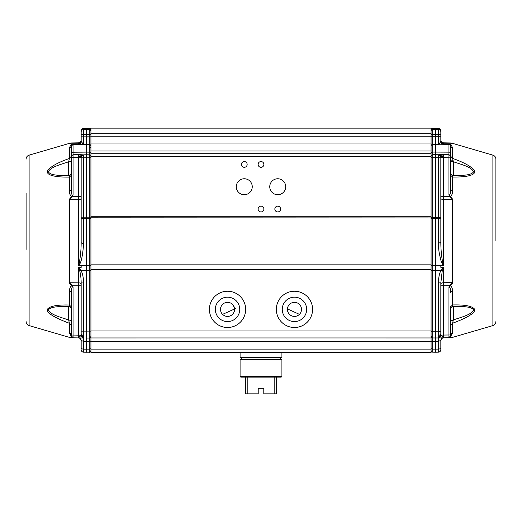 <?xml version="1.0" encoding="UTF-8"?>
<svg xmlns="http://www.w3.org/2000/svg" width="522" height="522" viewBox="0 0 522 522"><rect width="100%" height="100%" fill="white"/><g stroke="black" fill="none" stroke-linecap="round" stroke-linejoin="round"><path stroke-width="0.78" d="M294.46 321.572A12.195 12.195 0 0 1 283.896 303.275A12.195 12.195 0 0 1 305.024 303.275A12.195 12.195 0 0 1 294.46 321.572M227.54 321.572A12.195 12.195 0 0 1 216.976 303.275A12.195 12.195 0 0 1 238.104 303.275A12.195 12.195 0 0 1 227.54 321.572M90.926 264.85L431.074 264.85L431.074 156.724L90.926 156.724L90.926 337.956L431.074 337.949L431.074 352.591L90.926 352.591L90.926 337.949L431.074 337.956L431.074 330.981L90.926 330.981M90.926 136.209L431.074 136.209L431.074 128.144L90.926 128.144L90.926 156.724M431.074 136.209L431.074 153.24L90.926 153.24L431.074 153.24L431.074 156.724M261 167.314A2.884 2.884 0 0 1 258.507 162.994A2.884 2.884 0 0 1 263.493 162.994A2.884 2.884 0 0 1 261 167.314M261 211.925A2.884 2.884 0 0 1 258.507 207.599A2.884 2.884 0 0 1 263.493 207.599A2.884 2.884 0 0 1 261 211.925M277.73 211.925A2.884 2.884 0 0 1 275.231 207.599A2.884 2.884 0 0 1 280.223 207.599A2.884 2.884 0 0 1 277.73 211.925M244.27 167.314A2.884 2.884 0 0 1 241.777 162.994A2.884 2.884 0 0 1 246.769 162.994A2.884 2.884 0 0 1 244.27 167.314M277.73 194.713A7.98 7.98 0 0 1 270.82 182.746A7.98 7.98 0 0 1 284.64 182.746A7.98 7.98 0 0 1 277.73 194.713M244.27 194.713A7.98 7.98 0 0 1 237.36 182.746A7.98 7.98 0 0 1 251.18 182.746A7.98 7.98 0 0 1 244.27 194.713M431.074 264.85L431.074 330.981M294.46 327.496A18.12 18.12 0 0 1 278.761 300.313A18.12 18.12 0 0 1 310.153 300.313A18.12 18.12 0 0 1 294.46 327.496M227.54 327.496A18.12 18.12 0 0 1 211.847 300.313A18.12 18.12 0 0 1 243.239 300.313A18.12 18.12 0 0 1 227.54 327.496M294.46 316.417A7.047 7.047 0 0 1 288.359 305.853A7.047 7.047 0 0 1 300.561 305.853A7.047 7.047 0 0 1 294.46 316.417M227.54 316.417A7.047 7.047 0 0 1 221.439 305.853A7.047 7.047 0 0 1 233.641 305.853A7.047 7.047 0 0 1 227.54 316.417M299.432 314.361L287.426 308.9M235.905 308.398L222.568 314.361M233.386 305.435L234.574 308.9M86.045 137.025L87.402 137.038M90.926 157.774L89.282 157.788L89.282 217.811L83.631 217.811L83.631 243.376C82.287 261.887 79.97 263.114 79.142 265.457L86.6 265.502L86.6 154.766L83.631 154.845C82.13 155.014 81.308 155.856 81.164 157.357L79.951 157.226L78.424 154.584L82.783 154.832C81.53 155.021 80.845 155.863 80.721 157.357M431.074 217.942L90.926 217.798L89.282 217.811L89.282 218.751L83.631 218.744A2.512 0.881 180 0 1 81.164 217.87L81.164 157.357L81.164 196.631L78.424 196.605L78.424 154.584L73.054 154.656L73.054 157.285L71.41 157.266L71.41 146.114L73.054 144.437L73.054 152.222L86.6 152.111L86.6 154.766L89.282 154.812A1.67 1.67 0 0 1 90.926 156.489M81.164 140.268L81.164 134.33L83.631 134.356L83.631 136.842L81.164 136.816L81.164 141.501L83.631 144.483L83.631 136.842L86.6 136.842L86.6 128.262L89.282 128.308L89.282 134.356L83.631 134.356L83.631 129.482L89.282 129.476A1.67 1.67 0 0 1 90.926 131.153M86.6 352.246L86.6 341.538L83.631 341.512L81.164 340.331L81.164 347.861A2.512 1.272 0 0 0 83.631 349.14L83.631 352.193L89.282 352.2A1.67 1.67 180 0 0 90.926 350.53C90.195 352.082 89.647 352.637 89.282 352.2L83.631 352.193C82.143 352.043 81.321 351.208 81.164 349.688A2.512 2.512 180 0 0 83.631 352.193M81.321 154.747L79.951 157.226L73.054 157.285L73.054 195.019L72.46 196.624L78.424 196.605L78.424 199.593L69.087 199.652L71.586 196.435L71.958 196.983L69.452 199.632L69.452 282.774L71.958 285.41L71.586 285.952L73.047 287.374C72.062 286.252 71.514 288.033 71.41 292.718L71.41 335.039L73.054 335.052L73.054 337.819L71.41 336.142L71.41 335.039M82.809 338.015L78.424 337.91L78.424 335.15L81.093 335.17L81.164 334.276L81.164 282.937L81.164 334.276L83.631 335.946L83.494 337.434L82.848 338.015L78.424 337.91L80.753 335.685L82.848 338.015M90.926 241.255L90.926 162.753M90.926 241.399L90.926 241.738M83.631 243.376A2.512 0.881 180 0 1 81.164 242.495L81.164 217.87M83.631 337.714L83.631 349.14L89.282 349.14L89.282 338.034C89.732 338.419 90.28 337.864 90.926 336.364A1.67 1.67 0 0 1 89.282 338.034L86.6 338.08L86.6 270.5L81.014 270.5C82.567 273.313 83.442 277.469 83.631 282.957L81.164 282.937C81.138 278.65 80.682 274.729 79.788 271.159L78.424 267.486L81.014 270.5L79.788 271.159M90.926 136.829L86.6 136.842L86.6 144.431L78.424 144.287C80.094 144.098 81.008 143.172 81.164 141.501L81.164 141.501M81.164 134.33L81.164 130.826A2.512 2.512 -0 0 1 83.631 128.314L89.282 128.308A1.67 1.67 0 0 1 90.926 129.985L89.282 128.308M79.683 337.936L80.838 339.046L81.164 340.331L81.164 347.861M79.807 337.936L81.164 340.69C81.008 339.019 80.094 338.093 78.424 337.904L73.054 337.819L71.41 335.626A2.786 2.662 -0 0 0 69.4 333.075L69.4 323.268C56.493 318.518 46.38 313.265 47.319 309.344C49.688 306.127 57.048 304.685 69.4 305.031L71.41 306.962M90.926 331.848L89.282 331.868L89.282 338.034L86.6 338.08L86.6 341.538L89.282 341.512A1.67 0.848 0 0 0 90.926 340.664M80.753 335.685L81.093 335.17L83.494 337.434M81.164 198.425L81.164 242.495C81.158 250.247 80.368 257.822 78.802 265.215L78.424 265.809L78.424 199.593A2.786 1.168 -0 0 0 81.164 198.425M78.652 267.414L81.164 267.427L81.164 265.9L78.652 265.887L79.142 265.457L78.802 265.215M90.926 264.902A1.67 0.587 180 0 1 89.282 265.489L86.6 265.502L86.6 270.5L90.926 270.487M90.926 152.894A1.67 0.763 0 0 0 89.282 152.137L86.6 152.111L86.6 144.431L89.282 144.477L89.282 134.356L90.926 134.343M82.567 143.602L81.432 144.287M81.164 140.973A2.786 2.76 0 0 1 78.424 143.733L78.424 142.832C80.094 142.643 81.008 141.716 81.164 140.046L81.164 141.012A2.786 2.786 180 0 1 78.424 143.798L78.424 144.287M71.41 309.226L71.41 309.292C71.246 307.621 70.333 306.695 68.669 306.505C61.263 306.714 50.725 305.996 48.318 310.101C50.732 314.929 61.25 317.396 68.669 319.973L71.41 320.528L71.41 319.02M81.164 285.815L78.424 285.788L78.424 267.486M72.01 286.2L72.46 285.769L73.047 287.374L73.054 335.052L78.424 335.15L78.424 285.788L72.46 285.769L71.958 285.41M70.607 143.915L71.24 143.922L70.607 143.915L70.607 143.015L29.108 155.145L29.108 325.591L70.607 337.721L70.607 337.088L71.755 337.16M71.41 157.266L71.41 152.985A1.67 0.763 0 0 1 73.054 152.222L73.054 154.656L71.41 156.215L71.41 189.643C71.416 193.91 71.964 195.698 73.054 195.019L72.01 196.187L72.46 196.624L71.958 196.983M71.41 162.048L71.41 161.278L68.669 161.774C61.263 164.365 50.732 166.831 48.318 171.751C50.745 175.979 61.244 175.281 68.669 175.555C70.333 175.366 71.246 174.433 71.41 172.769L71.41 172.847M81.269 144.294L73.054 144.437L73.054 143.935C72.525 143.543 71.977 144.144 71.41 145.729L71.41 146.114M71.41 335.626L71.41 325.558L69.4 323.268L68.669 319.973L68.669 306.505L69.4 305.031L69.4 291.315C69.55 288.346 70.274 286.558 71.586 285.952L69.087 282.748A1.396 0.607 0 0 0 69.452 282.774L78.424 282.813A2.786 1.22 0 0 1 81.164 284.027M71.41 323.392L71.41 323.875M71.41 335.052L71.41 324.553M72.01 196.187L71.586 196.435C70.079 195.332 69.348 193.525 69.4 191.006L69.4 177.095C56.578 177.291 46.458 175.575 47.313 171.223C49.766 167.053 57.133 162.799 69.4 158.44L71.41 156.182M71.41 175.196L69.4 177.095L68.669 175.555L68.669 161.774L69.4 158.44L69.4 148.268C70.47 145.005 71.488 143.576 72.454 144L78.424 143.733L70.972 143.863L70.972 142.963L78.424 142.832M70.875 143.994L72.819 143.922M71.488 336.644L69.4 333.075M71.41 292.718A2.786 1.462 0 0 0 69.4 291.315M70.861 337.036L71.69 337.068M71.41 189.643L69.4 191.006M71.41 145.729L71.41 145.729A2.786 2.649 0 0 1 69.4 148.268M26.1 193.368L26.1 239.598M26.1 212.089L26.1 241.138M26.1 249.431L26.1 240.453M495.9 192.964L495.9 212.108M495.9 231.305L495.9 193.349M450.59 161.226L453.331 161.729L453.331 175.49C461.826 175.19 470.707 175.927 473.682 171.699C470.707 166.59 461.826 164.698 453.331 161.729L452.6 158.394C464.867 162.753 472.234 167.007 474.687 171.17C475.542 175.516 465.428 177.232 452.6 177.03L453.331 175.49C451.667 175.301 450.754 174.374 450.59 172.704L450.59 159.68M450.59 309.168L450.59 309.233C450.754 307.562 451.667 306.629 453.331 306.44L453.331 319.927C460.75 317.35 471.268 314.883 473.682 310.055C471.268 305.938 460.75 306.662 453.331 306.44L452.6 304.965C464.952 304.626 472.312 306.068 474.681 309.292C475.62 313.22 465.507 318.472 452.6 323.222L453.331 319.927L450.59 320.475L450.59 306.753L452.6 304.965L452.6 291.243A2.786 1.462 180 0 0 450.59 292.646C450.74 289.025 450.192 287.244 448.953 287.296L449.54 285.691L443.576 285.717L443.576 337.904C441.906 338.093 440.992 339.019 440.836 340.69L440.836 349.655L440.836 340.292L438.369 341.473L438.369 337.669M495.9 240.616L495.9 159.164L495.9 240.616M449.99 196.115L448.946 194.941L448.946 157.207L440.836 157.279L440.836 196.553L449.54 196.553L450.042 196.905L450.414 196.363L449.99 196.115L449.54 196.553L448.946 194.941C450.192 194.993 450.74 193.199 450.59 189.571L450.59 157.194L448.946 157.207L448.946 154.584L443.576 154.512L443.576 199.521A2.786 1.174 180 0 1 440.836 198.347L440.836 242.404C440.836 250.064 441.625 257.64 443.198 265.13L443.348 265.802L440.836 265.815L440.836 267.342L443.576 267.408L443.576 282.735A2.786 1.214 0 0 0 440.836 283.948L440.907 335.091L450.59 334.967L450.59 336.07L448.946 337.747L448.953 287.296L449.99 286.128L449.54 285.691L452.548 282.696A1.396 0.607 0 0 0 452.913 282.67L450.414 285.873L450.042 285.332M441.247 335.607L439.152 337.943L438.506 337.356L440.907 335.091L443.576 337.838L448.946 337.747L450.59 335.607A2.786 2.662 0 0 1 452.6 333.049L452.6 323.222L450.59 325.513M450.59 334.967L450.59 306.897M449.99 286.128L450.414 285.873C451.726 286.493 452.457 288.281 452.6 291.243M449.181 143.909L443.576 143.785A2.786 2.786 180 0 1 440.836 140.999L440.836 134.278L438.369 134.298L438.369 129.43L432.718 129.423L432.718 128.36L435.4 128.314L435.4 134.298L438.369 134.298L438.369 144.424L439.433 143.543L440.568 144.229L432.718 144.418L432.718 134.298L435.4 134.298L435.4 154.695L432.718 154.74L432.718 152.065L448.946 152.15L448.946 154.584L450.59 156.143L450.59 157.194L450.59 156.143L452.6 158.394L452.6 148.241C451.53 144.985 450.512 143.563 449.546 143.987L451.125 143.981M450.59 175.131L450.59 189.571L452.6 190.935L452.6 177.03L450.59 175.281L450.59 172.789M440.836 140.738L440.836 140.96A2.786 2.76 0 0 0 443.576 143.72L451.028 143.85L451.028 142.963L443.576 142.832L443.576 144.229L440.568 144.229M450.59 145.703L450.59 145.703C450.832 144.992 450.284 144.398 448.946 143.915L450.59 145.703A2.786 2.649 180 0 0 452.6 148.241M452.6 190.935C452.652 193.447 451.921 195.254 450.414 196.363L452.913 199.58L450.042 196.905M451.138 337.029L451.393 337.721L451.028 337.773L450.773 337.095L451.138 337.029L450.271 337.055M451.028 337.062L450.199 337.147M452.6 333.049L450.486 336.644M450.59 323.823L450.59 310.949L450.173 311.366M443.576 267.408L442.212 271.081L440.836 282.859L440.836 334.197L438.369 335.861L438.369 331.783L440.836 331.764M440.836 217.772A2.512 0.881 180 0 1 438.369 218.653L438.369 243.285L440.836 242.404L440.836 157.279C440.692 155.778 439.87 154.936 438.369 154.766L443.576 154.512L442.049 157.148L440.679 154.675M439.433 143.543L440.836 141.442C440.992 143.113 441.906 144.046 443.576 144.229M450.59 156.254L450.59 146.049M450.59 159.327L450.59 146.454L450.173 146.878M440.836 134.278L440.836 130.878A2.512 2.512 0 0 0 438.369 128.366L438.369 129.43A2.512 2.512 -0 0 1 440.836 131.935M440.836 132.177L440.836 136.764L431.074 136.771M450.59 155.334C450.59 142.278 450.59 142.278 450.59 155.334M442.251 337.864L440.836 340.292L441.279 338.817L442.382 337.864M439.152 337.943L443.576 337.838L435.4 338.008L435.4 349.127L432.718 349.101L432.718 337.956L435.4 338.008L435.4 331.79L432.718 331.783L432.718 218.653L435.4 218.666L435.4 331.79L438.369 331.783L438.369 282.878C438.584 277.319 439.459 273.169 440.986 270.422L443.348 267.336M438.506 337.356L438.369 335.861M440.836 282.859L438.369 282.878M442.212 271.081L440.986 270.422L431.074 270.409M443.198 265.13L442.858 265.378L443.348 265.802M438.369 243.285C438.48 247.643 438.865 251.35 439.524 254.403L440.894 260.354L442.858 265.378L432.718 265.411A1.67 0.587 0 0 1 431.074 264.824M440.836 157.67L438.369 157.69L438.369 217.713L432.718 217.72L432.718 157.69L435.4 157.69L435.4 218.666L438.369 218.653L438.369 217.713L440.836 217.694M438.369 154.766L438.369 157.69L435.4 157.69L435.4 154.877L432.718 154.74A1.67 1.67 -0 0 0 431.074 156.411M450.59 152.913A1.67 0.763 0 0 0 448.946 152.15L448.946 144.379L440.731 144.235M435.955 136.973L434.598 136.986M431.074 348.252A1.67 0.848 0 0 0 432.718 349.101L432.718 352.167C431.962 352.128 431.413 351.574 431.074 350.497A1.67 1.67 180 0 0 432.718 352.167L435.4 352.219L435.4 349.127L438.369 349.101A2.512 1.272 0 0 0 440.836 347.828M441.279 157.279C441.155 155.784 440.47 154.943 439.217 154.76L435.4 154.695L438.369 154.93A2.512 2.512 -0 0 1 440.836 157.442M431.074 328.867L431.074 241.66M263.786 393.856L263.786 388.277L258.214 388.277L258.214 393.856L245.666 393.856L245.666 377.125L240.786 377.125L240.087 376.427L281.913 376.427L281.214 377.125L276.334 377.125L276.334 393.856L263.786 393.856M263.786 388.277L258.214 388.277M274.167 393.856L274.167 377.125L247.833 377.125L247.833 393.856M276.334 377.125L274.167 377.125M247.833 377.125L245.666 377.125M281.913 376.427L281.913 359.423L240.087 359.423L240.087 376.427M281.913 352.591L281.913 357.609L240.087 357.609L240.087 352.591M241.347 357.609L241.347 359.423M90.926 216.754L431.074 216.754M431.074 341.44L90.926 341.44M431.074 349.107L90.926 349.107M431.074 133.723L90.926 133.723M431.074 143.054L90.926 143.054M90.926 151.002L431.074 151.002M431.074 269.613L90.926 269.613M81.164 157.533A2.512 2.512 0 0 1 83.631 155.027L83.631 157.788L89.282 157.788L89.282 155.021A1.67 1.67 0 0 1 90.926 156.691M90.926 218.163A1.67 0.587 180 0 1 89.282 218.751L89.282 331.868L81.164 331.842M83.631 154.845L89.282 155.021L89.282 144.477A1.67 1.638 180 0 1 90.926 146.121M90.926 348.291A1.67 0.848 0 0 1 89.282 349.14L89.282 352.2M81.164 217.791L83.631 217.811L83.631 157.788L81.164 157.761M81.164 131.994A2.512 2.512 0 0 1 83.631 129.482L83.631 128.314L86.6 128.262M83.631 282.957L83.631 335.946M70.607 337.721L70.972 337.773L70.972 337.147A1.396 1.383 0 0 1 70.607 337.088M69.087 282.748L69.087 199.652M440.836 283.948L440.836 285.743L443.576 285.717L443.576 282.735L452.548 282.696L452.548 199.554L443.576 199.521L443.576 265.731M451.028 142.963L451.393 143.909M451.393 337.082L451.028 337.134M452.913 199.58L452.913 282.67M438.369 352.167L435.4 352.219L438.369 352.167A2.512 2.512 180 0 0 440.836 349.655C440.692 351.162 439.87 351.998 438.369 352.167L438.369 341.473L432.718 341.473A1.67 0.848 0 0 1 431.074 340.625M438.369 128.366L435.4 128.314L438.369 128.366C440.281 129.208 441.103 130.043 440.836 130.878M439.113 337.943L432.718 337.956L432.718 331.783L431.074 331.77M431.074 217.7L432.718 217.72L432.718 218.653A1.67 0.587 180 0 1 431.074 218.065M431.074 157.677L432.718 157.69L432.718 154.93A1.67 1.67 -0 0 0 431.074 156.6M431.074 152.829A1.67 0.763 0 0 1 432.718 152.065L432.718 144.418A1.67 1.638 0 0 0 431.074 146.056M431.074 134.285L432.718 134.298L432.718 129.423A1.67 1.67 -0 0 0 431.074 131.094M432.718 128.36L431.074 130.037A1.67 1.67 -0 0 1 432.718 128.36L435.4 128.314M431.074 336.285A1.67 1.67 180 0 0 432.718 337.956L431.074 336.285M451.393 337.721L492.892 325.591L492.892 155.145L451.393 143.015M83.631 128.314C82.13 128.484 81.308 129.319 81.164 130.826M73.047 337.819L78.424 337.91M71.41 308.039L71.41 309.168M70.972 337.773L72.93 337.806M71.41 174.1L71.41 173.297M70.607 143.015L70.972 142.963M90.515 147.595L90.926 147.178M71.827 311.425L71.41 311.008L71.41 335.548M71.827 146.936L71.41 146.519L71.41 171.053L71.827 170.635M29.108 325.591C27.216 324.912 26.217 323.575 26.1 321.572M29.108 155.145C27.216 155.824 26.217 157.161 26.1 159.164M453.207 320.501L450.59 320.645L450.59 321.063M450.59 307.973L450.59 309.102M450.59 158.988L450.59 157.337M450.59 174.035L450.59 173.232M443.576 142.832C441.906 142.643 440.992 141.716 440.836 140.046M451.028 337.773L443.576 337.904M443.576 337.838L448.953 337.747M432.718 352.167L435.4 352.219M453.005 160.221L450.59 160.091M492.892 155.145C494.784 155.824 495.783 157.161 495.9 159.164M492.892 325.591C494.784 324.912 495.783 323.575 495.9 321.572M450.173 170.577L450.59 170.994M280.653 357.609L280.653 359.423"/></g></svg>
